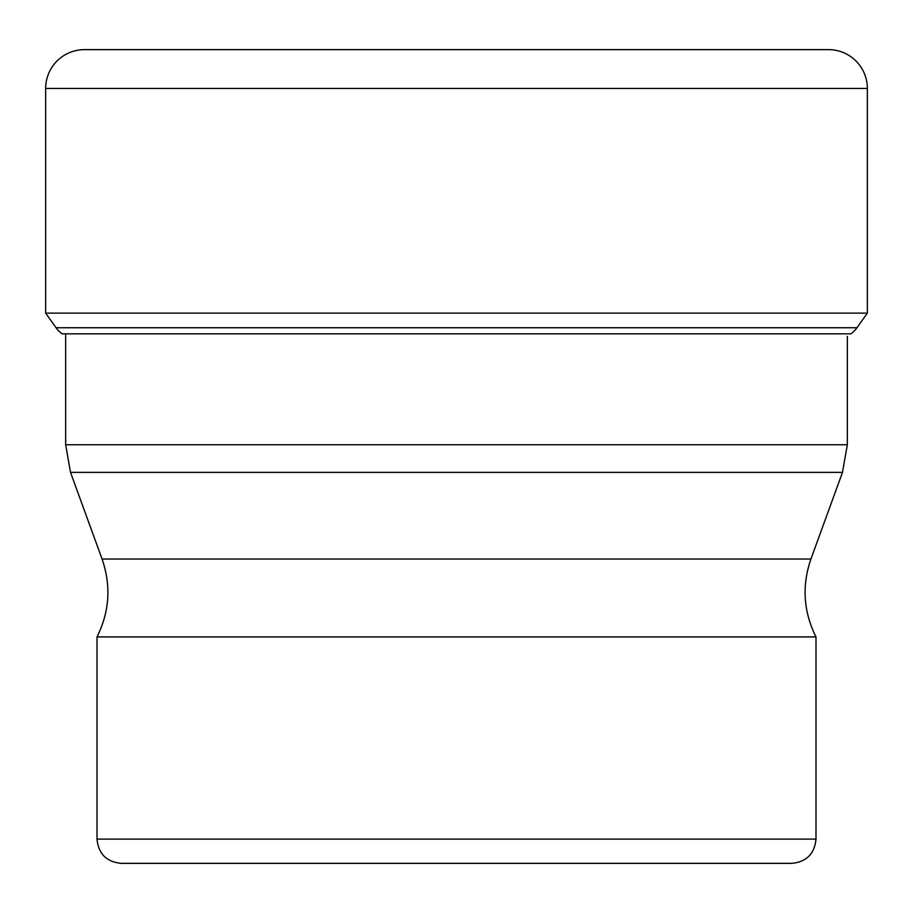 <?xml version="1.0" encoding="UTF-8"?>
<svg xmlns="http://www.w3.org/2000/svg" width="913" height="913" viewBox="0 0 913 913"><rect width="100%" height="100%" fill="white"/><g stroke="black" fill="none" stroke-linecap="round" stroke-linejoin="round"><path stroke-width="1.37" d="M84.475 49.633A38.825 38.825 0 0 0 45.65 88.447A38.825 38.825 0 0 1 84.475 49.633L828.525 49.633A38.825 38.825 0 0 1 867.35 88.447L867.35 313.125L45.65 313.125L45.65 88.447L45.65 313.125L56.058 327.744L45.65 313.125M62.13 333.85A26.283 26.283 0 0 1 56.058 327.744A26.283 26.283 0 0 0 62.13 333.85L850.87 333.85A26.283 26.283 0 0 0 856.942 327.744L867.35 313.125M97.006 636.92L815.994 636.92L815.994 839.104L97.006 839.104L97.006 636.92C109.571 611.653 111.26 585.69 102.062 559.018L70.529 472.386L842.471 472.386L847.344 444.734L65.656 444.734L65.656 333.85M815.994 839.104C814.556 853.849 806.464 861.929 791.731 863.367L121.269 863.367C106.536 861.929 98.444 853.849 97.006 839.104M45.65 88.447L867.35 88.447M856.942 327.744L56.058 327.744M842.471 472.386L810.938 559.018L102.062 559.018M65.656 444.734L70.529 472.386M847.344 444.734L847.344 336.383M810.938 559.018C801.74 585.69 803.429 611.653 815.994 636.92"/></g></svg>
